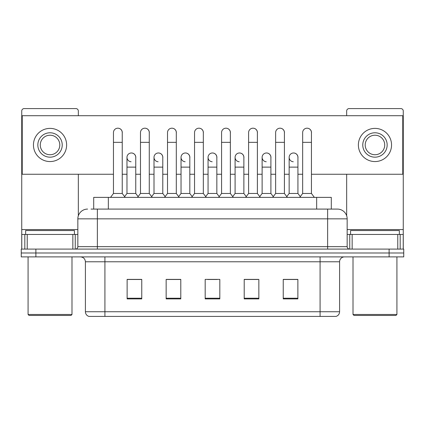 <?xml version="1.0" encoding="UTF-8"?>
<svg xmlns="http://www.w3.org/2000/svg" width="425" height="425" viewBox="0 0 425 425"><rect width="100%" height="100%" fill="white"/><g stroke="black" fill="none" stroke-linecap="round" stroke-linejoin="round"><path stroke-width="0.64" d="M91.019 209.084L97.362 209.084L91.019 209.084L93.707 209.084L93.707 197.375L331.293 197.375L331.293 209.084M339.591 311.737C339.458 314.075 338.289 315.637 336.079 316.418L320.078 316.418L320.078 311.737L339.591 311.737L339.591 261.779A4.877 4.877 0 0 1 344.473 256.897M320.078 316.418L88.921 316.418A4.877 4.877 0 0 1 85.409 311.737L85.409 261.779C85.117 258.814 83.491 257.189 80.527 256.897M35.886 249.093L403.75 249.093L403.75 252.992L21.25 252.992L21.25 256.897L35.886 256.897L35.886 252.992L21.25 252.992L21.25 249.093L35.886 249.093L35.886 252.992L403.75 252.992L403.75 256.897L35.886 256.897M297.877 298.902L297.877 279.39L283.241 279.39L283.241 298.902L297.877 298.902M258.846 298.902L258.846 279.39L244.21 279.39L244.21 298.902L258.846 298.902M141.759 298.902L141.759 279.39L127.123 279.39L127.123 298.902L141.759 298.902M180.79 298.902L180.79 279.39L166.154 279.39L166.154 298.902L180.79 298.902M219.821 298.902L219.821 279.39L205.179 279.39L205.179 298.902L219.821 298.902M311.302 316.418L113.698 316.418M288.66 279.485L284.904 279.485M180.545 279.485L176.789 279.485M167.03 279.485L180.79 279.485M140 279.485L136.244 279.485M244.21 279.485L257.874 279.485M248.115 279.485L244.359 279.485M207.57 279.485L217.329 279.485M141.759 279.485L127.123 279.485M297.877 279.485L283.241 279.485M87.603 209.084A9.759 9.759 0 0 0 77.844 218.843L77.844 246.654A2.438 2.438 0 0 1 75.406 249.093M347.156 218.843L97.362 218.843L97.362 209.084L337.397 209.084A9.759 9.759 0 0 1 347.156 218.843L347.156 246.654C347.289 248.12 348.102 248.933 349.594 249.093M97.362 249.093L97.362 246.654L327.638 246.654L327.638 209.084L337.248 209.084M113.459 142.343L122.241 142.343L122.241 193.471L113.459 193.471L113.459 132.584A4.393 4.393 0 0 1 118.129 128.201A4.393 4.393 0 0 1 122.241 132.584A4.393 4.393 0 0 0 118.129 128.201M113.459 193.471L110.532 197.375M122.241 193.471L125.168 197.375M131.091 161.75A4.393 4.393 0 0 1 126.974 157.367A4.393 4.393 0 0 1 131.638 152.989A4.393 4.393 0 0 1 135.756 157.367L135.756 167.126L126.974 167.126L126.974 157.367M135.756 167.126L135.756 193.471L126.974 193.471L126.974 167.126M126.974 193.471L124.61 196.626M135.756 193.471L138.12 196.626M140.489 142.343L149.271 142.343L149.271 193.471L140.489 193.471L140.489 132.584A4.393 4.393 0 0 1 145.153 128.201A4.393 4.393 0 0 1 149.271 132.584A4.393 4.393 0 0 0 145.153 128.201M140.489 193.471L137.562 197.375M149.271 193.471L152.198 197.375M167.519 142.343L176.301 142.343L176.301 193.471L167.519 193.471L167.519 132.584A4.393 4.393 0 0 1 172.183 128.201A4.393 4.393 0 0 1 176.301 132.584A4.393 4.393 0 0 0 172.183 128.201M167.519 193.471L164.592 197.375M176.301 193.471L179.228 197.375M194.544 142.343L203.325 142.343L203.325 193.471L194.544 193.471L194.544 132.584A4.393 4.393 0 0 1 199.213 128.201A4.393 4.393 0 0 1 203.325 132.584A4.393 4.393 0 0 0 199.213 128.201M194.544 193.471L191.617 197.375M203.325 193.471L206.252 197.375M221.574 142.343L230.355 142.343L230.355 193.471L221.574 193.471L221.574 132.584A4.393 4.393 0 0 1 226.243 128.201A4.393 4.393 0 0 1 230.355 132.584A4.393 4.393 0 0 0 226.243 128.201M221.574 193.471L218.647 197.375M230.355 193.471L233.282 197.375M158.116 161.75A4.393 4.393 0 0 1 154.004 157.367A4.393 4.393 0 0 1 158.668 152.989A4.393 4.393 0 0 1 162.786 157.367L162.786 167.126L154.004 167.126L154.004 157.367M162.786 167.126L162.786 193.471L154.004 193.471L154.004 167.126M154.004 193.471L151.635 196.626M162.786 193.471L165.15 196.626M185.146 161.75A4.393 4.393 0 0 1 181.034 157.367A4.393 4.393 0 0 1 185.698 152.989A4.393 4.393 0 0 1 189.816 157.367L189.816 167.126L181.034 167.126L181.034 157.367M189.816 167.126L189.816 193.471L181.034 193.471L181.034 167.126M181.034 193.471L178.665 196.626M189.816 193.471L192.18 196.626M212.176 161.75A4.393 4.393 0 0 1 208.059 157.367A4.393 4.393 0 0 1 212.728 152.989A4.393 4.393 0 0 1 216.84 157.367L216.84 167.126L208.059 167.126L208.059 157.367M216.84 167.126L216.84 193.471L208.059 193.471L208.059 167.126M208.059 193.471L205.695 196.626M216.84 193.471L219.21 196.626M72.845 249.093L72.845 234.457L27.227 234.457L27.227 249.093M78.333 115.706L78.333 111.021A2.438 2.438 0 0 0 75.894 108.582L24.177 108.582A2.438 2.438 0 0 0 21.739 111.021L21.739 234.457L27.227 234.457M78.333 174.25L78.333 215.794M72.845 234.457L77.844 234.457M21.739 249.093L21.739 234.457M397.773 249.093L397.773 234.457L352.155 234.457L352.155 249.093M403.261 249.093L403.261 234.457L403.261 249.093M397.773 234.457L403.261 234.457L403.261 111.021A2.438 2.438 0 0 0 400.823 108.582L349.106 108.582A2.438 2.438 0 0 0 346.667 111.021L346.667 115.706M346.667 174.25L346.667 215.794M347.156 234.457L352.155 234.457M74.428 234.457L74.428 230.552L25.643 230.552L25.643 234.457M28.082 256.897L28.082 314.468L71.99 314.468L71.99 256.897M71.99 314.468L71.012 315.446L29.054 315.446L28.082 314.468M399.357 234.457L399.357 230.552L350.572 230.552L350.572 234.457M353.01 256.897L353.01 314.468L396.918 314.468L396.918 256.897M396.918 314.468L395.946 315.446L353.988 315.446L353.01 314.468M297.93 158.02A4.393 4.393 0 0 0 293.563 152.979M270.9 158.02A4.393 4.393 0 0 0 266.533 152.979M243.87 158.02A4.393 4.393 0 0 0 239.503 152.979M307.1 128.196A4.393 4.393 0 0 0 307.078 128.196A4.393 4.393 0 0 1 311.44 133.238M284.415 133.238A4.393 4.393 0 0 0 280.048 128.196M216.84 158.02A4.393 4.393 0 0 0 212.473 152.979M185.47 152.979A4.393 4.393 0 0 0 185.449 152.979A4.393 4.393 0 0 1 189.816 158.02M162.786 158.02A4.393 4.393 0 0 0 158.419 152.979M230.355 133.238A4.393 4.393 0 0 0 225.988 128.196M203.325 133.238A4.393 4.393 0 0 0 198.964 128.196M176.301 133.238A4.393 4.393 0 0 0 171.934 128.196M149.271 133.238A4.393 4.393 0 0 0 144.904 128.196M257.385 133.238A4.393 4.393 0 0 0 253.018 128.196M135.756 158.02A4.393 4.393 0 0 0 131.389 152.979M122.241 133.238A4.393 4.393 0 0 0 117.874 128.196M311.44 174.25L402.772 174.25L402.772 115.706L22.228 115.706L22.228 174.25L113.459 174.25M122.241 174.25L126.974 174.25M135.756 174.25L140.489 174.25M149.271 174.25L154.004 174.25M162.786 174.25L167.519 174.25M176.301 174.25L181.034 174.25M189.816 174.25L194.544 174.25M203.325 174.25L208.059 174.25M216.84 174.25L221.574 174.25M230.355 174.25L235.089 174.25M243.87 174.25L248.604 174.25M257.385 174.25L262.119 174.25M270.9 174.25L275.634 174.25M284.415 174.25L289.149 174.25M297.93 174.25L302.658 174.25M50.033 132.781A12.197 12.197 0 0 0 37.836 144.978A12.197 12.197 0 0 0 50.033 157.176A12.197 12.197 0 0 0 62.231 144.978A12.197 12.197 0 0 0 50.033 132.781M50.033 135.219A9.759 9.759 0 0 0 40.279 144.978A9.759 9.759 0 0 0 50.033 154.737A9.759 9.759 0 0 0 59.792 144.978A9.759 9.759 0 0 0 50.033 135.219M50.033 161.564A16.586 16.586 0 0 0 66.624 144.978A16.586 16.586 0 0 0 50.033 128.387A16.586 16.586 0 0 0 33.447 144.978A16.586 16.586 0 0 0 50.033 161.564M374.967 132.781A12.197 12.197 0 0 0 362.769 144.978A12.197 12.197 0 0 0 374.967 157.176A12.197 12.197 0 0 0 387.164 144.978A12.197 12.197 0 0 0 374.967 132.781M374.967 135.219A9.759 9.759 0 0 0 365.208 144.978A9.759 9.759 0 0 0 374.967 154.737A9.759 9.759 0 0 0 384.721 144.978A9.759 9.759 0 0 0 374.967 135.219M374.967 161.564A16.586 16.586 0 0 0 391.553 144.978A16.586 16.586 0 0 0 374.967 128.387A16.586 16.586 0 0 0 358.376 144.978A16.586 16.586 0 0 0 374.967 161.564M248.604 142.343L257.385 142.343L257.385 193.471L248.604 193.471L248.604 132.584A4.393 4.393 0 0 1 253.268 128.201A4.393 4.393 0 0 1 257.385 132.584A4.393 4.393 0 0 0 253.268 128.201M248.604 193.471L245.677 197.375M257.385 193.471L260.312 197.375M275.634 142.343L284.415 142.343L284.415 193.471L275.634 193.471L275.634 132.584A4.393 4.393 0 0 1 280.298 128.201A4.393 4.393 0 0 1 284.415 132.584A4.393 4.393 0 0 0 280.298 128.201M275.634 193.471L272.707 197.375M284.415 193.471L287.342 197.375M302.658 142.343L311.44 142.343L311.44 193.471L302.658 193.471L302.658 132.584A4.393 4.393 0 0 1 307.328 128.201A4.393 4.393 0 0 1 311.44 132.584A4.393 4.393 0 0 0 307.328 128.201M302.658 193.471L299.731 197.375M311.44 193.471L314.373 197.375M239.206 161.75A4.393 4.393 0 0 1 235.089 157.367A4.393 4.393 0 0 1 239.753 152.989A4.393 4.393 0 0 1 243.87 157.367L243.87 167.126L235.089 167.126L235.089 157.367M243.87 167.126L243.87 193.471L235.089 193.471L235.089 167.126M235.089 193.471L232.725 196.626M243.87 193.471L246.24 196.626M266.231 161.75A4.393 4.393 0 0 1 262.119 157.367A4.393 4.393 0 0 1 266.783 152.989A4.393 4.393 0 0 1 270.9 157.367L270.9 167.126L262.119 167.126L262.119 157.367M270.9 167.126L270.9 193.471L262.119 193.471L262.119 167.126M262.119 193.471L259.749 196.626M270.9 193.471L273.264 196.626M293.261 161.75A4.393 4.393 0 0 1 289.149 157.367A4.393 4.393 0 0 1 293.813 152.989A4.393 4.393 0 0 1 297.93 157.367L297.93 167.126L289.149 167.126L289.149 157.367M297.93 167.126L297.93 193.471L289.149 193.471L289.149 167.126M289.149 193.471L286.779 196.626M297.93 193.471L300.294 196.626M108.343 209.084L108.343 197.375M316.657 209.084L316.657 197.375M320.078 256.897L320.078 261.779L85.409 261.779M339.591 261.779L320.078 261.779L320.078 311.737L104.922 311.737L104.922 316.418M85.409 311.737L104.922 311.737L104.922 256.897M389.114 256.897L389.114 249.093M219.821 298.228L205.179 298.228M180.79 298.228L166.154 298.228M141.759 298.228L127.123 298.228M258.846 298.228L244.21 298.228M297.877 298.228L283.241 298.228M77.844 246.654L97.362 246.654L97.362 218.843L77.844 218.843M327.638 249.093L327.638 246.654L347.156 246.654M77.844 229.574L21.739 229.574M75.246 234.457L75.246 249.093M21.776 234.457L21.776 249.093M24.825 249.093L24.825 234.457M403.261 229.574L347.156 229.574M403.224 249.093L403.224 234.457M400.175 234.457L400.175 249.093M349.754 249.093L349.754 234.457M122.241 142.343L122.241 132.584M149.271 142.343L149.271 132.584M176.301 142.343L176.301 132.584M203.325 142.343L203.325 132.584M230.355 142.343L230.355 132.584M257.385 142.343L257.385 132.584M284.415 142.343L284.415 132.584M311.44 142.343L311.44 132.584"/></g></svg>
